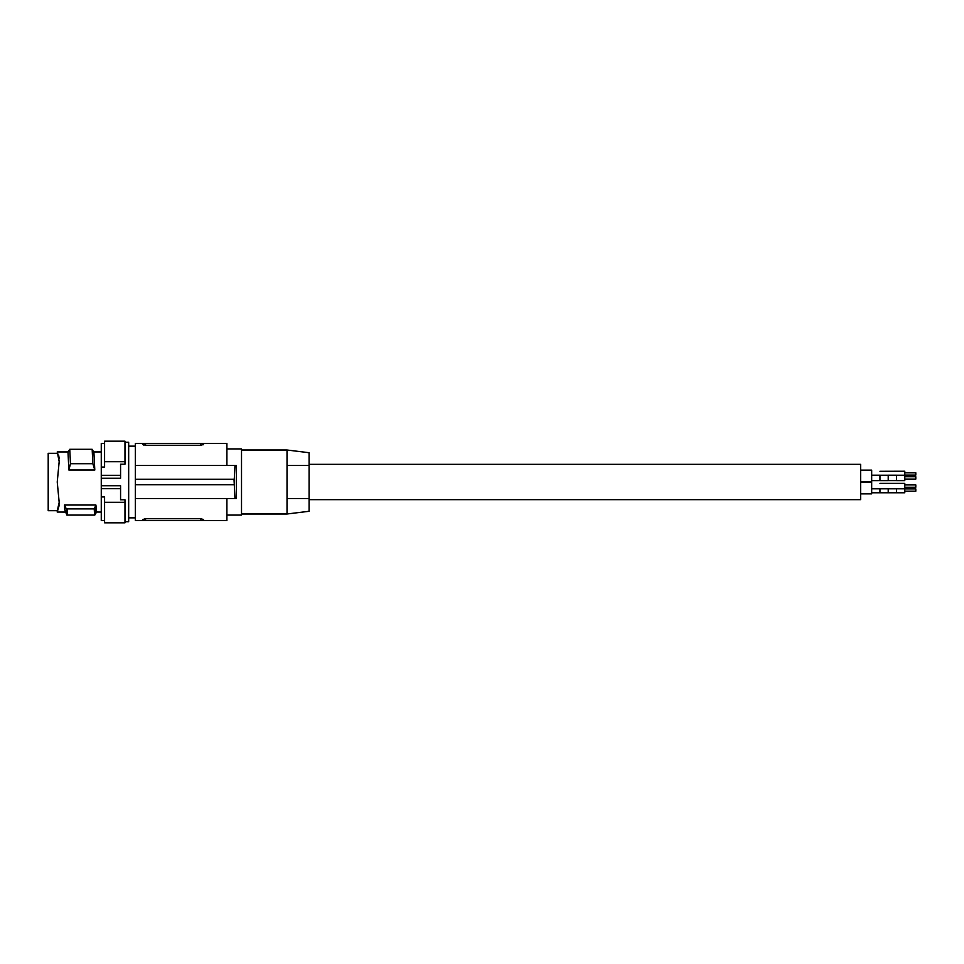 <?xml version="1.0" encoding="UTF-8"?>
<svg xmlns="http://www.w3.org/2000/svg" width="964" height="964" viewBox="0 0 964 964"><rect width="100%" height="100%" fill="white"/><g stroke="black" fill="none" stroke-linecap="round" stroke-linejoin="round"><path stroke-width="1.45" d="M124.983 461.708L104.582 461.708L104.582 441.187L124.983 441.187L124.983 464.202L120.572 464.202L120.572 478.277L101.268 478.277L101.268 496.942L104.582 496.942L104.582 522.813L124.983 522.813L124.983 502.292L104.582 502.292M104.582 461.708L104.582 467.058L101.268 467.058L101.268 443.392L104.582 443.392M104.582 520.608L101.268 520.608L101.268 496.942M101.268 467.058L101.268 478.277M59.214 458.78L58.708 455.478M58.997 458.141L57.238 451.935L68.215 451.935M58.25 455.502L59.214 461.72L57.238 451.947M59.262 460.744L57.238 482L59.262 503.256L57.238 512.065L59.214 505.22M94.797 470.034L68.878 470.034L67.998 452.309L69.757 449.308L70.48 463.708L92.881 463.708L92.158 449.308L93.906 452.309L94.797 470.034L92.881 463.708M59.19 463.407L59.214 461.72M59.19 500.593L59.262 503.256M58.25 508.498L57.286 510.679L59.214 502.28M57.238 512.053L57.286 510.679L57.238 512.053L65.082 512.065M58.852 506.618L58.997 505.859M57.286 510.679L48.2 510.679L48.2 453.321L57.286 453.321M67.408 508.884C67.034 517.126 66.673 517.126 66.311 508.884L94.231 508.884C94.593 517.126 94.966 517.126 95.328 508.884M66.311 508.884L64.492 505.04L64.757 509.775L66.853 515.089L94.785 515.089L96.581 512.017M124.983 442.283L128.67 442.283L128.67 521.717L124.983 521.717M101.268 475.324L120.572 475.324M101.268 485.723L120.572 485.723L120.572 499.798L124.983 499.798L124.983 502.292M101.268 488.676L120.572 488.676M64.492 505.04L95.918 505.04L94.231 508.884M68.878 470.034L70.48 463.708M69.757 449.308L92.158 449.308M101.268 512.065L96.496 512.029L95.918 505.04M144.733 518.777L145.552 518.74L145.552 520.608L135.346 520.608L135.346 498.545L236.349 498.545L236.349 465.455L135.346 465.455L135.346 479.241L234.264 479.241L234.963 465.455M135.346 479.241L135.346 498.545M145.552 443.392L145.552 445.26L200.705 445.26L203.464 444.476L200.705 445.26L200.705 443.392L135.346 443.392L135.346 465.455M200.705 443.392L226.902 443.392L226.902 465.455M145.552 445.26L142.793 444.476L142.793 443.392L143.636 445.019M203.259 444.753L203.464 443.392L203.464 444.476M145.552 520.608L203.464 520.608L203.464 519.524L203.464 520.608L226.902 520.608L226.902 498.545M234.963 498.545L234.023 479.241M135.346 484.759L234.023 484.759M200.705 520.608L200.705 518.74L203.464 519.524L200.705 518.74L145.552 518.74L142.793 519.524L142.793 520.608M200.982 518.753L201.621 518.789M226.902 448.911L241.518 448.911L241.518 515.089L226.902 515.089M236.349 498.545L236.349 465.455M287.019 450.007L309.083 452.719L309.083 465.455L287.019 465.455L309.083 465.455L309.083 498.545L287.019 498.545L309.083 498.545L309.083 511.282L287.019 513.993L287.019 450.007L241.518 450.007M309.083 499.653L860.647 499.653L860.647 464.347L309.083 464.347M879.951 483.374L904.774 483.374L904.774 492.761L871.673 492.761L879.951 492.761L879.951 488.784M888.218 483.374L896.496 483.386M871.673 475.216L879.951 475.216L879.951 480.626L888.218 480.626L888.218 475.216L896.496 475.216L896.496 480.626L904.774 480.626L904.774 471.239L879.951 471.312M896.496 471.312L888.218 471.312M871.673 482.277L860.647 482.277L871.673 482.277L871.673 493.857L860.647 493.857M888.218 488.784L888.218 492.761L896.496 492.761L896.496 488.784M915.8 489.23L915.8 491.218L904.774 491.218M915.8 485.254L915.8 487.242L904.774 487.242M871.673 470.143L860.647 470.143L871.673 470.143L871.673 481.723L860.647 481.723M915.8 472.782L904.774 472.782L915.8 472.782L915.8 475.107L904.774 475.107M915.8 476.758L904.774 476.758L915.8 476.758L915.8 479.084L904.774 479.084M93.689 451.935L101.268 451.935M128.67 517.849L135.346 517.849M879.951 492.737L888.218 492.737M896.496 492.737L904.774 492.737M871.673 488.784L904.774 488.784M879.951 475.252L888.218 475.252M896.496 475.252L904.774 475.252M871.673 480.626L904.774 480.602M904.774 488.893L915.8 488.893M241.518 513.993L287.019 513.993M128.67 446.151L135.346 446.151M904.774 484.916L915.8 484.916"/></g></svg>
